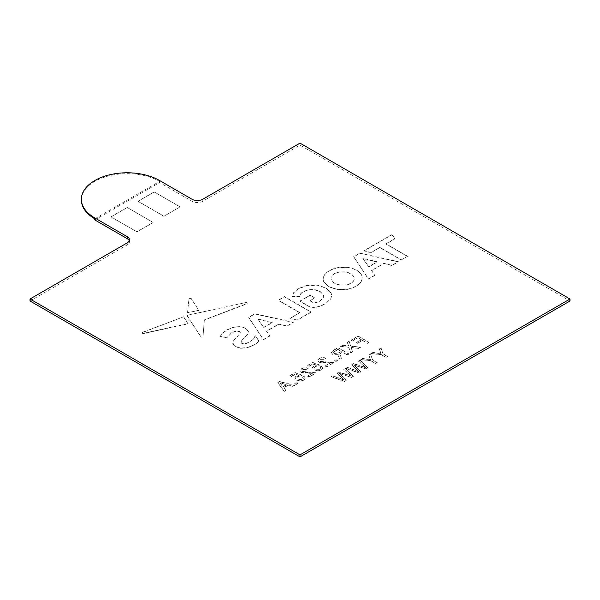 <?xml version="1.0" encoding="UTF-8"?>
<svg xmlns="http://www.w3.org/2000/svg" width="600" height="600" viewBox="0 0 600 600"><rect width="100%" height="100%" fill="white"/><g stroke="black" fill="none" stroke-linecap="round" stroke-linejoin="round"><path stroke-width="0.45" stroke-dasharray="3 2.25" d="M374.888 275.138L368.423 278.865L353.707 256.62L359.79 253.11L398.28 261.63L391.965 265.275L383.903 263.34L371.543 270.48L374.888 275.385L368.423 279.12L353.707 256.875L359.79 253.358L398.28 261.877L391.965 265.522L383.903 263.595L371.543 270.728L374.888 275.385M30 300.998L127.2 244.882A7.635 4.41 0 0 0 129.435 241.763A7.635 4.41 0 0 0 129.24 240.765M94.8 219.938L159.6 182.528L192 201.233A7.635 4.41 0 0 0 202.8 201.233L300 145.118L570 300.998M180.12 206.843L163.92 216.195L138 201.233L154.2 191.88L180.12 206.843L163.92 216.322L138 201.36L154.2 192.007L180.12 206.97M127.2 207.465L153.12 222.435L136.92 231.788L111 216.817L127.2 207.465L153.12 222.435M367.433 343.125L368.955 342.248L358.155 336.015L350.955 340.17L352.2 340.89L357.877 337.612L361.335 339.608L356.49 342.405L357.735 343.125L362.587 340.327L367.433 343.373L368.955 342.248M358.642 348.202L360.495 347.13L350.692 346.08L349.147 341.212L347.31 342.27L348.63 345.855L342.285 345.173L340.425 346.252L348.862 347.153L350.67 352.808L352.507 351.743L351.12 347.392L358.642 348.45L360.495 347.13M347.325 354.735L348.847 353.858L338.048 347.618L333.36 350.325L331.343 352.395L332.655 354.097L338.423 354.12L338.115 355.32L339.66 359.407L341.4 358.403L339.847 354.322L340.92 353.085L342.48 352.185L347.325 354.983L348.847 354.105L338.048 347.865L333.36 350.572L331.343 352.642L332.655 354.345L338.423 354.368L338.115 355.163L339.66 359.16L341.4 358.155L339.847 354.075L342.48 351.938L347.325 354.983M336.03 361.26L337.41 360.457L336.03 359.655L334.642 360.457L336.03 361.507L337.41 360.457M330.562 362.812L325.282 365.858L326.67 366.66L333.728 362.58L320.385 361.275L319.688 360.308L320.603 359.13L324.593 359.062L325.837 358.185C323.565 357.195 321.397 357.27 319.327 358.425L317.752 360.382L318.99 362.07L330.562 362.812L325.282 365.858M321.428 369.847L322.928 367.905L321.735 366.15L320.212 366.87L321.015 368.077L320.175 369.127L315.487 368.933L314.317 367.538L315.322 366.337L318.135 365.827L319.388 364.95L312.735 362.392L307.612 365.347L309 366.15L312.99 363.847L316.335 365.145L313.695 365.835L312.413 367.605L314.017 369.683L317.377 370.673L321.428 370.095L322.928 368.16L321.735 366.15M312.952 372.983L307.673 376.028L309.053 376.83L316.118 372.75L302.775 371.445L302.07 370.478L302.993 369.3L306.975 369.233L308.228 368.355C305.955 367.358 303.78 367.44 301.718 368.595L300.142 370.553L301.373 372.233L312.952 372.983L307.673 376.028M303.817 380.01L305.31 378.075L304.125 376.32L302.603 377.04L303.405 378.248L302.565 379.298L297.877 379.103L296.707 377.707L297.712 376.507L300.525 375.998L301.77 375.12L295.125 372.562L290.002 375.517L291.39 376.32L295.38 374.01L298.725 375.308L296.077 376.005L294.803 377.775L296.407 379.853L299.767 380.843L303.817 380.265L305.31 378.322L304.125 376.32M296.153 384.278L297.532 383.483L296.153 382.68L294.765 383.483L296.153 384.525L297.532 383.483M292.882 386.168L294.502 385.23L279.413 381.472L277.695 382.462L284.205 391.178L285.825 390.24L283.725 387.615L288.33 384.96L292.882 386.415L294.502 385.485L279.413 381.72L277.695 382.718L284.205 391.425L285.825 390.495L283.725 387.862L288.33 385.207L292.882 386.415M386.107 357.285L387.63 356.407L383.055 353.76L380.985 347.775L379.185 348.81L380.978 353.445L372.96 352.41L371.153 353.445L381.532 354.645L386.107 357.532L387.63 356.407M375.638 363.33L377.16 362.445L372.585 359.805L370.515 353.812L368.715 354.855L370.507 359.49L362.49 358.447L360.69 359.49L371.062 360.683L375.638 363.577L377.16 362.445M366.202 368.775L368.01 367.733L359.925 359.933L358.35 360.84L365.55 367.41L353.565 363.6L351.735 364.657L358.627 371.407L347.235 367.252L345.668 368.16L359.19 372.825L360.862 371.858L353.962 364.882L366.202 369.022L368.01 367.733M351.585 377.22L353.385 376.178L345.308 368.37L343.733 369.278L350.925 375.855L338.947 372.045L337.118 373.103L344.002 379.853L332.618 375.697L331.043 376.605L344.565 381.27L346.237 380.303L339.337 373.32L351.585 377.468L353.385 376.178M269.873 335.767L263.407 339.495L248.685 317.257L254.775 313.74L293.265 322.26L286.95 325.905L278.888 323.97L266.528 331.11L269.873 336.015L263.407 339.75L248.685 317.505L254.775 313.987L293.265 322.507L286.95 326.153L278.888 324.225L266.528 331.358L269.873 336.015M289.957 318.375L299.91 312.623L278.31 300.15L284.468 296.595L311.093 311.97L297.218 319.98L289.957 318.623L299.91 312.623M226.627 337.748L220.2 336.322L222.623 332.985L226.853 329.865L233.895 327.03L240.435 326.58L245.715 328.23L248.52 331.868L247.515 334.785L241.875 340.59L240.998 342.375L241.815 343.26L245.032 343.718L249.54 341.985L253.365 338.925L255.345 335.543L259.08 341.19L254.355 344.722L247.298 347.572L240.712 348.038L235.455 346.425L232.695 342.885L233.73 340.41L240.09 333.405L240.353 332.625L239.498 331.478L236.175 330.938L231.667 332.603L226.627 337.995L220.2 336.322M220.2 336.577L222.623 333.233L226.853 330.112L233.895 327.278L240.435 326.835L245.715 328.478L248.49 331.627L247.515 334.53L241.875 340.343L241.005 341.962L241.815 343.507L245.032 343.965L249.54 342.233L253.365 339.18L255.345 335.79L259.08 341.438L254.355 344.97L247.298 347.82L240.712 348.285L235.455 346.673L232.718 343.538L233.73 340.163L237.15 336.57M187.995 315.12L245.962 302.528C247.327 302.603 247.62 302.978 246.825 303.63L204.743 319.665L204.285 320.272L203.002 336.608L201.045 336.93L187.358 315.938L187.71 315.24L245.962 302.528M245.962 302.775C247.327 302.858 247.62 303.225 246.825 303.877L204.743 319.913L204.285 320.52L203.002 336.862L201.045 337.178L187.358 316.185L187.71 315.24M204.743 319.665L204.285 320.52L204.743 319.665M247.312 303.135L246.825 303.877L247.312 303.135M142.725 332.212L183.637 316.763L188.093 323.603L143.595 333.27C142.185 333.225 141.892 332.873 142.725 332.212L142.208 332.955L142.725 332.212M198.892 310.26L187.545 312.728L189.023 298.433L190.988 298.132L198.892 310.515L187.545 312.728M314.895 297.788L310.013 300.6L314.22 303.03L319.957 300.99L323.228 297.892L323.663 296.16L323.265 294.495L320.062 291.42L314.692 289.553L308.812 289.59L303.405 291.525C301.043 292.89 299.798 294.532 299.663 296.468L292.252 296.498L292.26 296.888L293.625 292.627L298.627 288.42L307.62 285.21L317.415 285.03L326.093 287.933L331.132 292.942L331.68 295.47L330.855 298.582L325.358 303.728L318.96 306.45L311.678 307.853L299.888 301.043L310.215 295.08L314.895 298.035L310.013 300.6M407.58 256.26L401.415 259.822L379.815 247.35L370.995 252.435L363.743 250.83L392.04 234.487L394.822 238.68L385.972 243.788L407.58 256.26L401.415 259.822M337.237 289.38L328.575 286.5L323.595 281.505L323.055 278.978L323.873 275.843C326.362 271.74 331.178 268.965 338.303 267.51L348.105 267.353C355.08 268.575 359.625 271.2 361.748 275.228L362.295 277.755L361.47 280.89C358.95 285 354.142 287.782 347.04 289.222L337.237 289.627L328.575 286.755L323.595 281.752L323.055 279.225L323.873 276.09C326.362 271.995 331.178 269.212 338.303 267.757L348.105 267.6C355.08 268.822 359.625 271.447 361.748 275.475L362.295 278.01L361.47 281.138C358.95 285.255 354.142 288.03 347.04 289.47L337.237 289.627M300 143.123L300 145.118M94.8 218.812L159.6 181.403L159.6 182.528M153.12 222.555L136.92 231.907L111 216.945L127.2 207.593M159.6 180.532L159.6 181.403A45.818 26.453 0 0 0 109.665 175.672A45.818 26.453 0 0 0 81.383 200.108M368.955 342.495L358.155 336.263L350.955 340.418L352.2 341.138L357.877 337.86L361.335 339.855L356.49 342.653L357.735 343.373L362.587 340.327M362.587 340.575L367.433 343.373M360.495 347.377L350.692 346.327L349.147 341.46L347.31 342.525L348.63 346.11L342.285 345.428L340.425 346.5L348.862 347.407L350.67 353.055L352.507 351.99L351.12 347.647L358.642 348.45M341.235 351.465L338.34 353.138L334.207 353.483L333.48 352.522L337.77 349.47L341.235 351.465L338.34 352.882L334.207 353.235L333.48 352.267L337.77 349.215L341.235 351.218M337.41 360.705L336.03 359.91L334.642 360.457M334.642 360.705L336.03 361.507M325.282 366.112L326.67 366.907L333.728 362.835L320.385 361.522L319.688 360.555L320.603 359.377L324.593 359.317L325.837 358.433C323.565 357.442 321.397 357.517 319.327 358.673L317.752 360.63L318.99 362.317L326.415 362.895M326.415 363.142L330.562 363.06M321.735 366.397L320.212 367.118L321.015 368.325L320.175 369.382L315.487 369.18L314.317 367.785L315.322 366.585L318.135 366.075L319.388 365.197L312.735 362.64L307.612 365.603L309 366.397L312.99 364.095L316.335 365.392L313.695 366.09L312.413 367.86L314.017 369.938L317.377 370.673M317.377 370.92L321.428 370.095M307.673 376.282L309.053 377.077L316.118 373.005L302.775 371.692L302.07 370.725L302.993 369.548L306.975 369.487L308.228 368.603C305.955 367.612 303.78 367.688 301.718 368.843L300.142 370.8L301.373 372.487L308.805 373.065M308.805 373.312L312.952 373.23M304.125 376.567L302.603 377.288L303.405 378.495L302.565 379.545L297.877 379.35L296.707 377.955L297.712 376.755L300.525 376.245L301.77 375.368L295.125 372.81L290.002 375.765L291.39 376.567L295.38 374.265L298.725 375.562L296.077 376.252L294.803 378.022L296.407 380.108L299.767 380.843M299.767 381.09L303.817 380.265M297.532 383.73L296.153 382.928L294.765 383.483M294.765 383.73L296.153 384.525M282.532 383.663L286.627 384.75L282.938 386.88L279.795 382.935L286.627 384.502L282.938 386.632L279.795 382.688L282.532 383.415M387.63 356.655L383.055 354.015L380.985 348.022L379.185 349.058L380.978 353.692L372.96 352.657L371.153 353.7L381.532 354.645M381.532 354.892L386.107 357.532M377.16 362.7L372.585 360.053L370.515 354.067L368.715 355.103L370.507 359.737L362.49 358.702L360.69 359.737L371.062 360.683M371.062 360.938L375.638 363.577M368.01 367.987L359.925 360.18L358.35 361.087L365.55 367.657L353.565 363.847L351.735 364.905L358.627 371.655L347.235 367.507L345.668 368.415L359.19 373.08L360.862 372.112L353.962 365.13L366.202 369.022M353.385 376.425L345.308 368.618L343.733 369.525L350.925 376.103L338.947 372.293L337.118 373.35L344.002 380.1L332.618 375.945L331.043 376.853L344.565 381.517L346.237 380.55L339.337 373.567L351.585 377.468M263.79 327.54L257.82 319.215L272.235 322.665L263.79 327.54L257.82 318.968L272.235 322.418L263.79 327.293M299.91 312.877L278.31 300.405L284.468 296.843L311.093 312.218L297.218 320.228L289.957 318.623M237.15 336.817L240.353 332.873L239.498 331.725L236.175 331.185L231.667 332.85L226.627 337.995M187.358 316.185L187.305 315.75L187.358 316.185M183.637 317.01L188.093 323.85L143.595 333.517C142.185 333.472 141.892 333.12 142.725 332.46L183.637 316.763M187.545 312.983L189.023 298.68L190.988 298.38L198.892 310.515M310.013 300.855L314.22 303.278L319.957 301.245L323.228 298.14L323.663 296.407L323.265 294.743L320.062 291.668L314.692 289.8L308.812 289.837L303.405 291.772C301.043 293.138 299.798 294.788 299.663 296.715L292.26 296.888L293.625 292.875L298.627 288.675L307.62 285.457L317.415 285.278L326.093 288.188L331.132 293.197L331.68 295.718L330.855 298.83L325.358 303.983L318.96 306.697L311.678 308.1L299.888 301.29L310.215 295.335L314.895 298.035M401.415 260.07L379.815 247.597L370.995 252.69L363.743 251.077L392.04 234.743L394.822 238.928L385.972 244.042L407.58 256.515M368.805 266.91L362.835 258.585L377.25 262.035L368.805 266.91L362.835 258.337L377.25 261.788L368.805 266.655M353.97 280.395C352.62 282.788 349.875 284.37 345.735 285.15L339.923 285.127C335.678 284.295 332.835 282.653 331.388 280.2L330.968 278.483L331.35 276.847C332.7 274.455 335.445 272.873 339.593 272.093L345.397 272.115C349.642 272.947 352.485 274.59 353.933 277.035L354.353 278.76L353.97 280.14C352.62 282.532 349.875 284.123 345.735 284.903L339.923 284.88C335.678 284.04 332.835 282.405 331.388 279.952L330.968 278.235L331.35 276.6C332.7 274.207 335.445 272.618 339.593 271.845L345.397 271.86C349.642 272.7 352.485 274.343 353.933 276.788L354.353 278.513L353.97 280.14M127.2 242.888L127.2 244.882M202.8 199.237L202.8 201.233M192 199.237L192 201.233M129.435 239.767L129.435 241.763"/><path stroke-width="0.9" d="M129.24 240.765A7.635 4.41 0 0 0 127.2 238.642L94.8 219.938L94.8 218.812A45.818 26.453 0 0 1 81.383 200.108L81.383 199.237A45.818 26.453 0 0 0 94.8 217.942L94.8 218.812M81.383 199.237A45.818 26.453 0 0 1 109.665 174.795A45.818 26.453 0 0 1 159.6 180.532L192 199.237A7.635 4.41 0 0 0 202.8 199.237L300 143.123L570 299.002L570 300.998L300 456.877L30 300.998L30 299.002L127.2 242.888A7.635 4.41 0 0 0 129.435 239.767A7.635 4.41 0 0 0 127.2 236.647L94.8 217.942M570 299.002L300 454.882L300 456.877M300 454.882L30 299.002M127.2 236.647L127.2 238.642"/></g></svg>
